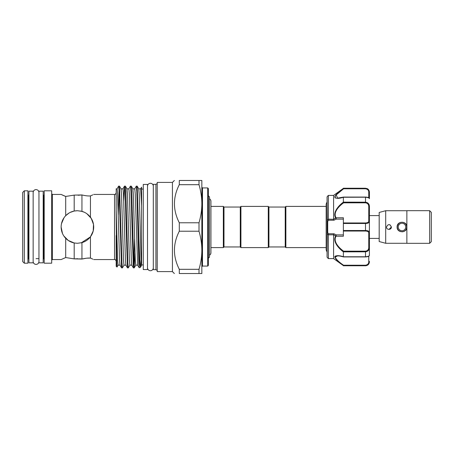 <?xml version="1.0" encoding="UTF-8"?>
<svg xmlns="http://www.w3.org/2000/svg" width="454" height="454" viewBox="0 0 454 454"><rect width="100%" height="100%" fill="white"/><g stroke="black" fill="none" stroke-linecap="round" stroke-linejoin="round"><path stroke-width="0.68" d="M38.953 192.507A2.9 2.9 0 0 0 36.053 189.607A2.9 2.9 0 0 0 33.153 192.507L33.153 192.507M38.953 261.493A2.9 2.9 0 0 1 36.053 264.393A2.9 2.9 0 0 1 33.153 261.493M153.31 186.191A2.9 2.9 0 0 0 150.41 183.291A2.9 2.9 0 0 0 147.51 186.191L147.51 186.191M153.31 267.809A2.9 2.9 0 0 1 150.41 270.709A2.9 2.9 0 0 1 147.51 267.809M43.187 262.826L43.187 191.174L38.953 191.174L38.953 262.826L43.187 262.826M33.153 262.826L33.153 191.174L28.92 191.174L28.92 262.826L33.153 262.826M147.51 269.551L147.51 184.449L143.277 184.449L143.277 269.551L147.51 269.551M406.71 227A4.722 4.722 0 0 1 401.989 231.722A4.722 4.722 0 0 1 397.261 227A4.722 4.722 0 0 1 401.989 222.278A4.722 4.722 0 0 1 406.71 227L406.619 227.925M398.243 227A3.745 3.745 0 0 0 401.989 230.746A3.745 3.745 0 0 0 405.734 227A3.745 3.745 0 0 0 401.989 223.254A3.745 3.745 0 0 0 398.243 227M429.671 210.713L431.3 212.341L431.3 241.659L429.671 243.287M406.869 210.684L429.671 210.684L429.671 243.316L406.869 243.316L406.869 210.684M406.869 243.287L385.701 243.287L379.186 241.539L379.186 212.461L385.701 210.713L406.869 210.713M389.946 224.764L391.399 227L388.959 229.44M391.399 227C391.552 230.144 386.371 230.155 386.513 227C388.142 223.85 389.77 223.85 391.399 227M405.416 230.479L404.344 231.279M402.806 231.818L400.11 231.512M406.869 227C407.176 233.299 396.796 233.305 397.102 227C396.796 220.695 407.176 220.701 406.869 227L406.058 224.299M379.186 215.599L369.414 215.599L369.414 255.318L369.414 232.658A0.653 0.505 180 0 1 368.761 233.163C368.784 231.835 367.695 231.131 365.504 231.046L343.36 231.046L343.36 236.239L336.045 236.239C332.839 241.556 339.064 247.924 343.57 251.164L365.504 251.164C367.695 250.824 368.779 249.518 368.761 247.248L368.761 233.163M379.186 238.401L369.414 238.401M343.36 256.731L343.36 251.862C338.65 248.366 332.436 241.585 335.659 236.001L333.588 234.792L333.588 258.593L343.36 265.607C338.684 262.333 335.812 259.455 334.746 256.975C335.829 255.307 338.695 255.222 343.36 256.731L343.57 256.89M337.68 255.874L335.131 257.089C336.232 259.472 339.042 262.179 343.57 265.221L365.504 265.221C367.695 264.818 368.779 263.678 368.761 261.799A0.653 0.409 0 0 0 369.414 261.391L369.414 261.85C369.181 264.228 367.882 265.528 365.504 265.76L366.946 265.318M369.414 261.391C369.403 263.734 368.098 265.142 365.504 265.601L343.366 265.601L343.57 265.221M333.588 234.792L328.378 234.849L327.266 233.833L327.073 257.021L327.073 196.979L327.266 220.167L328.378 219.151L333.599 219.322L333.588 195.407L328.378 195.407L328.378 219.151M333.588 219.208L335.659 217.999A0.653 0.346 150.1 0 1 336.045 217.761L343.36 217.761L343.36 222.954L365.504 222.954C367.695 222.874 368.779 222.165 368.761 220.837L368.761 206.752C368.784 204.482 367.695 203.176 365.504 202.836L343.57 202.836C339.064 206.076 332.839 212.444 336.045 217.761L336.181 219.123L333.906 220.235L328.781 220.235L327.726 221.143L327.073 220.269L327.073 233.243A0.653 0.392 0 0 1 327.726 232.857L327.073 233.731L327.073 251.527M327.073 199.266L327.073 200.452M328.378 234.849L328.378 258.593L327.266 257.48M335.086 197.779L335.62 198.086M339.717 255.874L335.637 255.908M334.984 256.323L334.746 257.004M285.22 246.948L285.22 207.052L285.872 206.4L285.872 247.6L285.22 246.948L268.933 246.948L268.286 247.6L268.286 206.4L240.921 206.4L240.921 247.6L268.286 247.6M240.921 206.4L240.274 207.052L240.274 246.948L223.987 246.948L223.987 207.052L223.334 206.4L210.928 206.4L210.928 201.304A2.9 2.9 0 0 0 209.493 198.801M268.286 206.4L268.933 207.052L268.933 246.948M223.987 246.948L223.334 247.6L223.334 206.4M209.493 255.199A2.9 2.9 0 0 0 210.928 252.696L210.928 201.304M208.352 258.269L209.493 257.129L209.493 196.871L208.352 195.731M208.352 188.569L208.352 265.431L207.705 266.084L207.705 187.916L208.352 188.569M141.586 265.34L140.417 267.327L140.025 265.437L138.901 239.213L137.187 186.157L138.754 188.864L139.202 193.943L140.184 227C140.644 246.21 141.132 264.29 141.586 265.068L141.586 187.224M138.731 188.824L140.666 188.824L141.586 205.849M117.041 188.864L118.642 186.123L119.135 191.599L121.547 267.843L119.987 265.136L119.538 260.057L117.575 193.943L117.081 188.824L116.179 188.824L116.179 210.242L117.586 260.057L118.074 265.176L120.009 265.176M124.016 265.136L122.41 267.877L121.922 262.401L119.504 186.157L121.065 188.864L121.513 193.943L123.482 260.057L123.97 265.176L125.906 265.176M121.048 188.824L122.977 188.824L123.471 193.943L125.435 260.057L125.883 265.136L127.483 267.877L128.306 267.877L127.812 262.401L125.849 191.599L125.4 186.157L124.538 186.123L125.032 191.599L127.443 267.843M125.4 186.157L126.961 188.864L127.409 193.943L129.373 260.057L129.867 265.176L131.796 265.176M126.938 188.824L128.874 188.824L129.362 193.943L131.331 260.057L131.779 265.136L133.38 267.877L134.202 267.877L133.709 262.401L131.745 191.599L131.297 186.157L130.434 186.123L130.922 191.599L133.34 267.843M131.297 186.157L132.857 188.864L133.306 193.943L135.269 260.057L135.763 265.176L137.693 265.176M132.835 188.824L134.77 188.824L135.258 193.943L137.67 265.136L139.179 267.741L138.901 239.213M179.302 222.778C172.826 210.049 172.826 197.354 179.302 184.693L199 184.693L199 180.471L201.837 180.471L201.837 249.195C201.695 243.168 200.747 237.175 199 231.222L199 222.778L179.302 222.778L179.302 231.222C172.826 243.877 172.826 256.572 179.302 269.307L179.302 273.529C172.826 273.529 172.826 273.529 179.302 273.529C172.826 273.529 172.826 273.529 179.302 273.529L199 273.529L199 269.307L179.302 269.307M172.429 271.588L157.22 271.588L157.22 182.412L172.429 182.412L172.429 271.588L174.364 273.529M179.302 184.693L179.302 180.471C172.826 180.471 172.826 180.471 179.302 180.471L199 180.471M24.329 190.799L22.7 192.428L22.7 261.572L24.329 263.201L27.91 263.201L27.91 190.799L24.329 190.799L24.329 263.201M44.197 190.799L44.197 263.201L51.688 263.201L51.688 190.799L44.197 190.799M61.131 227C61.222 222.568 62.743 218.805 65.694 215.701C68.111 213.249 70.949 211.695 74.195 211.036L77.418 210.713L81.947 211.354C85.38 212.37 88.212 214.322 90.448 217.228C92.571 220.082 93.655 223.34 93.706 227C93.655 230.666 92.571 233.923 90.448 236.772C88.207 239.684 85.369 241.642 81.947 242.646L77.418 243.287L74.195 242.964C70.949 242.305 68.117 240.751 65.694 238.299C62.748 235.2 61.228 231.438 61.131 227M63.827 195.691L65.694 196.451L65.694 215.701M65.694 196.451L74.195 195.107L65.694 196.451L61.131 194.431L52.341 194.431L52.341 259.569L51.688 260.221M62.346 195.021L63.73 195.646M64.536 217.04L63.691 218.238M62.38 220.757L61.449 223.799L63.997 217.772M92.854 221.802L92.599 221.098M92.832 194.857L90.448 195.929L90.448 217.228M134.725 188.864L136.331 186.123L136.819 191.599L138.901 264.739M137.187 186.157L136.331 186.123M119.504 186.157L118.642 186.123M119.05 189.846L118.261 214.929M123.726 200.657L124.538 186.123M128.828 188.864L130.434 186.123M121.547 267.843L122.41 267.877M129.912 265.136L128.306 267.877M133.794 264.154L134.583 239.071M135.008 253.343L134.202 267.877M155.915 269.653L155.915 184.347L153.31 184.347L153.31 269.653L155.915 269.653L157.22 270.402M116.179 210.242L116.593 258.054L116.99 267.06L118.119 265.136M116.179 235.547L116.179 266.248L116.99 267.06M80.33 210.979L84.001 212.103M86.901 213.76L91.214 218.34L93.49 224.378L93.218 230.955L90.448 236.772L90.448 258.071L86.646 258.19M90.267 237.011L81.243 242.828M92.854 232.193L93.161 231.177M78.111 195.265L81.947 194.948C85.38 195.765 88.212 196.094 90.448 195.929C88.207 196.094 85.369 195.765 81.947 194.948L74.195 195.107L74.195 211.036M86.362 258.218L81.947 259.052L79.643 258.808M78.094 258.735L74.195 258.894L65.694 257.549L74.195 258.894L81.947 259.052C85.38 258.235 88.212 257.906 90.448 258.071L92.866 259.16M61.358 259.461L65.694 257.549L65.694 238.299M92.849 259.149L90.448 258.071M74.195 258.894L74.195 242.964L68.282 240.478L63.861 236.018M62.476 233.475L61.131 227.04M65.785 215.605L69.116 212.988M70.217 212.393L74.172 211.042M75.568 210.821L77.418 210.713M81.947 194.948L81.947 211.354M81.947 242.646L81.947 259.052M201.837 249.195L201.837 273.529L199 273.529M141.586 187.196L140.621 188.864M140.468 267.27L141.143 259.575M140.417 267.327L139.179 267.741M179.302 231.222L199 231.222M199 269.307C200.742 263.382 201.689 257.39 201.837 251.329M199 222.778C200.742 216.859 201.689 210.866 201.837 204.805M201.837 202.671C201.695 196.644 200.747 190.652 199 184.693M369.414 255.227L369.414 255.318C369.25 256.26 367.95 256.799 365.504 256.93L343.491 256.93C338.531 255.625 339.95 256.158 338.247 255.891L337.674 255.874M367.15 202.563L365.504 202.189C368.098 202.563 369.403 204.062 369.414 206.684L369.414 221.342C369.403 222.71 368.098 223.425 365.504 223.487L343.36 223.487L343.36 222.954M367.133 188.768L365.504 188.24L367.224 188.637C367.224 188.614 369.108 189.295 369.414 192.15L369.414 198.682C369.403 197.989 368.098 197.501 365.504 197.223L343.36 197.269C338.69 198.773 335.824 198.693 334.746 197.03C335.818 194.539 338.69 191.656 343.36 188.393L333.588 195.407M369.414 224.066L369.414 227M335.659 217.999C332.436 212.415 338.65 205.634 343.36 202.138L343.36 197.269M343.366 188.399L365.504 188.399C368.098 188.864 369.403 190.266 369.414 192.609A0.653 0.409 180 0 0 368.761 192.201C368.784 190.322 367.695 189.182 365.504 188.779L343.57 188.779L343.36 188.393L335.631 195.175M334.984 196.168L334.746 197.025M343.36 202.138L365.504 202.189L365.504 197.11M365.947 230.524L365.504 230.513C368.098 230.581 369.403 231.296 369.414 232.658M343.36 231.046L343.36 223.487M343.366 256.777L365.504 256.777C368.098 256.499 369.403 256.011 369.414 255.318M368.761 247.248L369.414 247.317C369.403 249.944 368.098 251.442 365.504 251.811L343.36 251.862M335.137 196.815L335.534 195.805M336.022 195.141L340.909 190.788M343.57 188.779L336.17 194.965L337.68 198.126L343.468 197.076L365.504 197.07C368.086 197.212 369.386 197.751 369.414 198.682M333.599 234.678L333.906 233.765L336.181 234.877L336.045 236.239A0.653 0.346 29.9 0 1 335.659 236.001M327.073 220.757A0.653 0.392 0 0 0 327.726 221.143L327.726 232.857L328.781 233.765L333.906 233.765M336.074 235.995L335.688 235.915L336.181 234.877L343.36 234.877M328.395 234.678L328.781 233.765M343.36 219.123L336.181 219.123L335.688 218.085L336.074 218.005M333.906 220.235L333.599 219.322M328.781 220.235L328.395 219.322M343.366 251.811L343.57 251.164M368.761 220.837A0.653 0.505 -0 0 1 369.414 221.342M368.761 206.752L369.414 206.684M343.57 202.836L343.366 202.189M397.222 225.91L398.459 223.623M385.701 243.287L385.701 210.713M397.625 225.184L398.646 223.657M368.761 261.799L368.761 256.204M365.504 265.601L365.504 265.221M207.705 187.916L202.49 187.916L202.49 266.084L201.837 266.736M93.706 259.569L114.55 259.569L114.55 194.431C115.095 194.675 115.639 194.136 116.179 192.802M28.92 195.356L28.562 195.356L28.562 258.644L27.91 259.296M43.187 195.356L43.544 195.356L43.544 258.644L44.197 259.296M343.36 230.513L365.504 230.513L365.504 222.954M365.504 256.879L365.504 251.164M368.761 197.796L368.761 192.201M365.504 230.513L365.504 231.046M365.504 202.836L365.504 202.189M365.504 188.779L365.504 188.399M333.588 258.593L328.378 258.593M327.073 252.038L326.159 249.933L326.159 204.067L327.073 201.962M268.933 207.052L285.22 207.052M223.334 247.6L210.928 247.6L210.928 252.696M114.55 259.569C115.072 259.308 115.617 259.853 116.179 261.198M172.429 182.412L174.364 180.471M93.706 194.431L114.55 194.431M141.586 189.085L143.277 189.085M155.915 184.347L157.22 183.598M326.159 247.6L285.872 247.6M326.159 206.4L285.872 206.4M141.586 264.915L143.277 264.915M52.341 259.569L61.131 259.569M52.341 194.431L51.688 193.779M43.544 195.356L44.197 194.704M28.562 258.644L28.92 258.644M36.053 258.644L38.953 258.644M43.187 258.644L43.544 258.644M28.562 195.356L27.91 194.704M135.803 265.136L134.242 267.843M124.498 186.157L122.932 188.864M207.705 266.084L202.49 266.084M202.49 187.916L201.837 187.264M240.274 207.052L223.987 207.052M240.274 246.948L240.921 247.6M326.159 205.815L326.159 204.067M327.266 196.52L328.378 195.407M365.504 188.24L343.36 188.24M365.504 265.76L343.36 265.76"/></g></svg>
